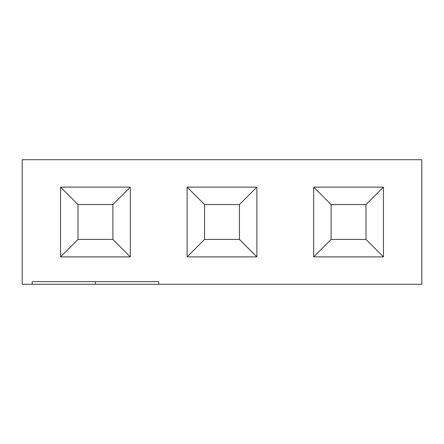 <?xml version="1.0" encoding="UTF-8"?>
<svg xmlns="http://www.w3.org/2000/svg" width="444" height="444" viewBox="0 0 444 444"><rect width="100%" height="100%" fill="white"/><g stroke="black" fill="none" stroke-linecap="round" stroke-linejoin="round"><path stroke-width="0.67" d="M95.443 284.282L22.2 284.282L22.2 159.718L421.8 159.718L421.8 284.282L95.443 284.282L95.443 281.613M32.168 284.282L32.168 281.613L158.724 281.613L158.724 284.282M130.32 256.876L130.32 187.124L112.881 204.562L112.881 239.438L130.32 256.876L60.567 256.876L60.567 187.124L130.32 187.124M256.876 187.124L187.124 187.124L187.124 256.876L256.876 256.876L256.876 187.124L239.438 204.562L239.438 239.438L256.876 256.876M383.433 256.876L313.68 256.876L313.68 187.124L383.433 187.124L365.995 204.562L365.995 239.438L383.433 256.876L383.433 187.124M60.567 187.124L78.005 204.562L112.881 204.562M60.567 256.876L78.005 239.438L78.005 204.562M78.005 239.438L112.881 239.438M187.124 256.876L204.562 239.438L239.438 239.438M187.124 187.124L204.562 204.562L239.438 204.562M204.562 239.438L204.562 204.562M313.68 256.876L331.119 239.438L331.119 204.562L365.995 204.562M313.68 187.124L331.119 204.562M331.119 239.438L365.995 239.438"/></g></svg>
